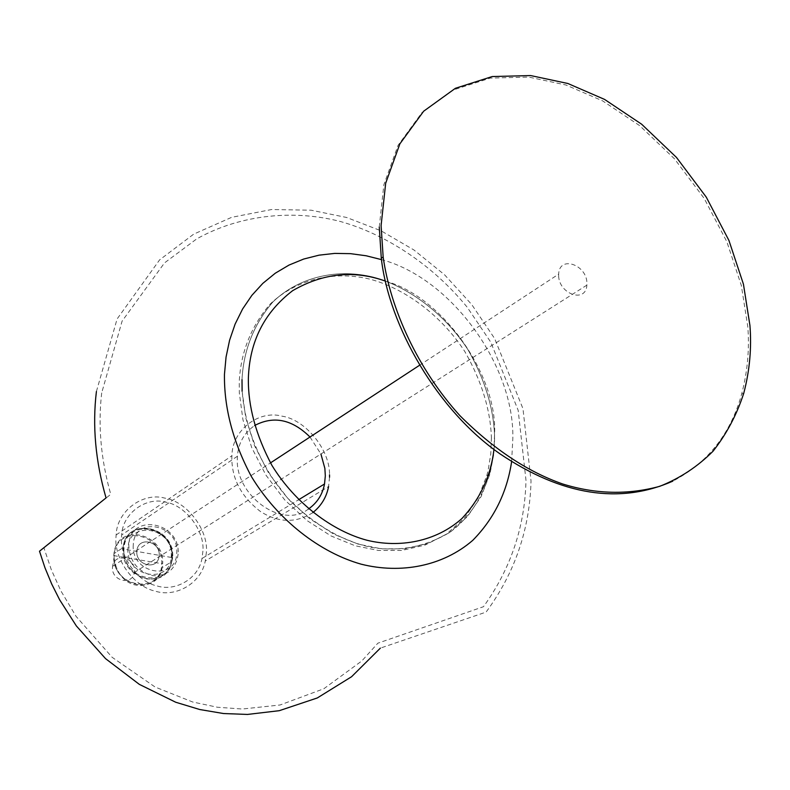 <?xml version="1.0" encoding="UTF-8"?>
<svg xmlns="http://www.w3.org/2000/svg" width="790" height="790" viewBox="0 0 790 790"><rect width="100%" height="100%" fill="white"/><g stroke="black" fill="none" stroke-linecap="round" stroke-linejoin="round"><path stroke-width="0.59" stroke-dasharray="3.95 2.96" d="M379.259 227.046L383.861 184.722L398.051 145.37L421.84 112.743L453.559 89.853L490.323 78.101L528.767 77.094L565.917 84.994L602.602 100.863L639.673 125.65L674.453 158.8L704.206 198.448L726.84 241.72L741.316 285.407L747.794 326.655C749.572 349.239 747.518 371.754 741.622 394.2C730.582 433.947 707.643 462.94 672.794 481.159M112.486 567.348L112.585 566.321C114.273 552.299 135.623 557.385 134.438 571.071L134.28 572.523C132.216 586.22 111.291 580.857 112.486 567.348M136.828 551.42L136.927 550.383C138.586 536.055 160.331 541.357 159.195 555.331L159.027 556.802C156.993 570.785 135.683 565.215 136.828 551.42L136.927 550.383C138.586 536.055 160.331 541.357 159.195 555.331L159.027 556.802C156.993 570.785 135.683 565.215 136.828 551.42M127.941 548.477C125.63 577.589 171.084 585.143 171.282 556.061C173.514 527.552 128.711 519.316 127.941 548.477M491.41 437.601L490.788 453.865L488.141 470.267L486.778 475.689L477.93 498.243L464.283 518.24L446.301 534.218L425.01 545.09L401.853 550.433L378.311 550.452L355.144 545.762L330.99 535.926L306.954 520.531L284.686 499.873L265.875 475.047L251.763 447.713L242.955 419.816L239.34 393.104L239.252 381.669C240.782 352.251 251.062 326.428 270.062 304.199C297.396 277.803 336.718 270.891 370.184 279.235C403.651 288.093 440.524 314.213 464.836 351.57C481.574 380.968 490.442 409.645 491.41 437.601M242.007 379.615C243.527 350.128 253.807 324.265 272.836 302.007C300.19 275.582 339.562 268.679 373.087 277.063C406.603 285.96 443.546 312.149 467.907 349.595C484.695 379.052 493.582 407.788 494.57 435.803C495.044 471.63 480.211 510.004 450.024 532.203C425.464 546.848 399.375 551.924 371.754 547.431C343.986 541.762 316.889 526.357 290.473 501.216C257.777 465.567 241.049 417.634 242.007 379.615C243.527 350.128 253.807 324.265 272.836 302.007C300.19 275.582 339.562 268.679 373.087 277.063C406.603 285.96 443.546 312.149 467.907 349.595C484.695 379.052 493.582 407.788 494.57 435.803L493.661 454.833L489.958 473.961L481.11 496.555L467.463 516.591L449.461 532.588L428.15 543.481L404.954 548.813L381.382 548.823L358.176 544.113L333.982 534.247L309.897 518.803L287.59 498.095L268.728 473.2L254.578 445.807L245.739 417.841L242.105 391.08L239.34 393.104M172.664 557.533C170.383 572.543 161.822 579.692 146.98 578.991C132.216 574.715 124.376 564.702 123.467 548.951C124.395 515.84 175.202 525.222 172.664 557.533M133.263 544.952C130.962 574.202 176.595 581.825 176.772 552.615C178.984 523.977 134.004 515.663 133.263 544.952M202.911 551.114L201.983 558.52C198.468 578.863 175.192 591.819 157.092 585.943C137.322 581.894 119.349 556.2 121.551 536.667L121.68 534.978C122.46 513.48 145.972 496.614 165.337 502.065C185.294 504.978 204.896 530.791 202.911 551.114M206.368 552.487L205.272 561.048C201.203 583.563 175.4 597.724 155.363 591.177C133.421 586.624 113.572 558.105 116.031 536.469L116.14 534.949C116.831 511.031 142.941 492.042 164.537 498.056C186.707 501.206 208.57 529.873 206.368 552.487M178.145 554.106C175.874 569.175 167.292 576.354 152.391 575.643C137.559 571.328 129.678 561.255 128.76 545.426C129.659 512.177 180.663 521.647 178.145 554.106M329.539 477.2L328.571 486.571L205.272 561.048M312.81 512.621C296.171 523.257 278.781 522.931 260.641 511.653C241.306 496.841 231.697 478.76 231.826 457.42L231.905 455.761C232.142 429.977 258.873 409.743 282.109 416.182C305.296 419.529 330.101 449.737 329.519 474.829M385.382 281.092C442.647 296.685 497.256 375.053 494.599 433.295L493.977 449.431M308.446 509.017C281.912 530.031 234.788 494.955 237.356 458.082L237.444 456.215C238.304 443.299 244.021 433.068 254.607 425.543M309.996 437.018L320.918 454.013M558.639 275.532L558.658 274.14C559.221 255.091 586.832 264.571 586.921 283.175L586.881 285.141C585.884 303.706 558.688 293.979 558.639 275.532M172.181 557.839C174.669 526.861 126.272 515.613 123.151 547.549L123.003 549.257C120.455 579.366 166.779 591.957 171.736 561.66L171.825 557.533L123.971 549.178C121.403 581.341 171.628 589.626 171.825 557.533C174.294 526.091 124.869 516.986 123.971 549.178M114.185 555.686C111.578 587.572 161.436 595.7 161.693 563.882C164.202 532.707 115.123 523.76 114.185 555.686L162.651 563.803C165.169 533.072 117.108 521.993 113.958 553.671L113.809 555.37C111.222 585.242 157.22 597.665 162.207 567.595L162.651 563.803M171.736 561.66L172.2 557.829C174.965 526.575 125.966 515.821 123.141 547.559L113.958 553.671L113.799 555.38C117.236 593.31 156.173 593.112 162.207 567.595L171.736 561.66M743.795 393.104L741.622 394.2M112.585 566.321L270.476 462.901M586.881 285.141L134.28 572.523M101.693 392.946C97.871 425.593 100.883 459.385 110.748 494.313L43.954 547.924L51.33 569.768L60.889 590.91L76.077 616.368L112.141 657.31L155.136 687.043L192.622 701.984L217.467 707.248L242.303 709.025L280.025 704.996L323.831 688.752L361.83 660.944L377.877 643.188L483.47 606.71C510.735 568.83 524.906 526.693 525.992 480.3L518.161 410.287L490.778 342.179L467.206 307.231C432.525 264.63 385.727 234.324 340.915 221.644C296.319 209.854 242.105 213.478 196.74 238.876L164.508 262.902L122.095 321.125L101.693 392.946M96.41 391.524L117.078 319.002L159.58 259.91L193.718 234.126L231.648 217.329L271.592 209.528L311.161 210.199L346.632 217.487L381.106 230.828L414 250.015L444.563 274.792L471.709 304.515L494.659 338.574L522.97 408.687L531.028 480.922C529.813 529.221 514.843 572.948 486.097 612.092L380.365 648.126M486.778 475.689L489.958 473.961M511.634 461.666L512.829 438.47C514.409 365.375 450.942 277.952 381.481 259.624M201.983 558.52L298.521 499.803M116.14 534.949L231.905 455.761M237.444 456.215L121.68 534.978M419.381 365.375L558.658 274.14"/><path stroke-width="1.19" d="M381.096 225.604L385.678 183.231L399.878 143.849L423.667 111.202L455.405 88.292L492.19 76.551L530.653 75.564L567.832 83.483L604.557 99.402L641.658 124.228L676.467 157.427L706.26 197.125L728.933 240.456L743.439 284.193L749.937 325.49C751.725 348.094 749.68 370.629 743.795 393.104C736.892 414.533 726.652 433.878 713.094 451.149C697.688 466.594 679.923 478.315 659.769 486.304C628.03 494.994 595.67 494.214 562.687 483.984C527.562 471.739 493.325 448.987 459.978 415.728C417.94 369.404 390.546 309.285 383.15 256.928L381.096 225.604M672.794 481.159C619.548 504.613 561.937 495.508 499.991 453.845C437.482 410.454 389.085 326.616 381.303 258.33L379.259 227.046M242.105 391.08L242.007 379.615M328.571 486.571C326.537 497.167 321.283 505.847 312.81 512.621M493.977 449.431C490.867 475.876 480.202 498.895 461.962 518.487C435.922 541.822 399.394 548.24 366.896 540.222C333.025 531.236 295.559 503.931 271.888 465.33C255.812 435.023 247.971 406.04 248.366 378.351C249.522 341.586 264.304 312.346 292.725 290.621C323.13 273.073 354.019 269.894 385.382 281.092M320.918 454.013L324.868 468.381L325.322 475.886L324.512 483.994C322.547 494.5 317.195 502.845 308.446 509.017M329.519 474.829L329.539 477.2M254.607 425.543C273.607 415.5 292.073 419.322 309.996 437.018M383.15 256.928L381.303 258.33M96.41 391.524C92.272 425.84 95.491 461.301 106.048 497.917L39.5 551.223L44.991 567.832L51.725 584.067L59.645 599.798L76.353 625.937L105.544 658.633L139.317 684.357L175.726 702.241L199.732 709.519L223.54 713.538L247.497 714.437L279.285 710.684L317.303 697.955L351.58 676.724L380.365 648.126M381.481 259.624L366.195 255.782L350.553 253.659L334.743 253.402L319.022 255.17L303.686 259.051L289.022 265.065L275.315 273.192L262.853 283.343L251.872 295.351L242.579 309.018L235.124 324.068L229.604 340.184L226.059 357.05L224.459 374.312C223.995 407.877 232.971 441.966 251.408 476.558C278.139 520.541 320.266 552.644 361.149 564.179C400.925 574.182 442.805 566.223 472.746 540.36C493.977 518.813 506.943 492.575 511.634 461.666M298.521 499.803L324.512 483.994M270.476 462.901L419.381 365.375"/></g></svg>

